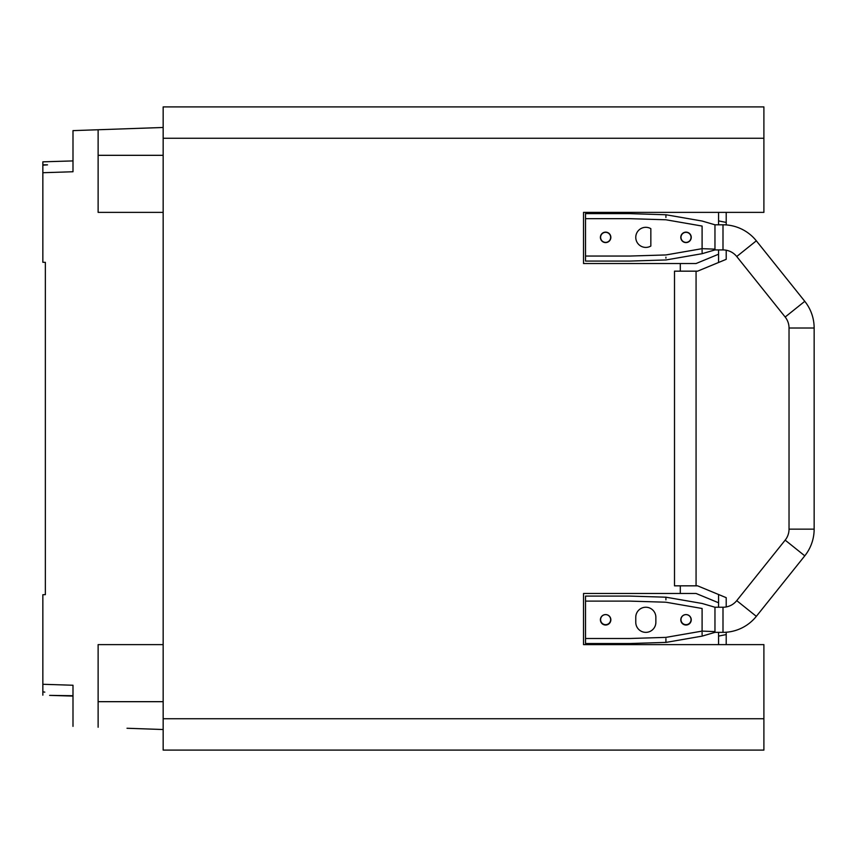 <?xml version="1.0" encoding="UTF-8"?>
<svg xmlns="http://www.w3.org/2000/svg" width="857" height="857" viewBox="0 0 857 857"><rect width="100%" height="100%" fill="white"/><g stroke="black" fill="none" stroke-linecap="round" stroke-linejoin="round"><path stroke-width="1.29" d="M718.573 249.923L718.573 254.218L696.066 263.528L583.531 263.528L583.531 212.375L763.898 212.375L763.898 106.911L163.162 106.911L163.162 750.089L763.898 750.089L763.898 644.625L583.531 644.625L583.531 593.472L680.297 593.472L680.297 585.834L697.577 585.834L718.573 594.512L718.573 602.782L696.066 593.472L680.297 593.472M72.995 692.917L72.995 726.372L72.995 696.088L49.631 695.381M49.76 695.381L72.995 695.723M42.85 165.176L47.51 164.855L42.85 165.176L42.85 262.285L45.357 262.349L45.357 594.651L42.85 594.715L42.85 684.282L72.995 685.246L72.995 696.088M49.631 161.619L72.995 160.912L42.85 161.834L72.995 160.912L72.995 171.754L72.995 130.628L163.162 127.479L98.126 129.75L98.126 212.375L163.162 212.375M47.51 164.855L42.85 164.844L42.85 161.834M42.85 172.718L72.995 171.754L72.995 130.628L72.995 160.912M176.274 106.911L169.718 106.911M163.162 106.911L163.162 116.102M718.573 212.375L718.573 224.802M718.573 220.902L726.211 222.434L726.211 212.375M726.211 222.434L726.211 224.92M756.335 240.817L736.731 256.522L785.173 317.026L804.777 301.321L756.335 240.817A42.711 42.711 0 0 0 722.997 224.802L722.997 249.923A17.59 17.59 0 0 1 736.731 256.522A17.59 17.59 0 0 0 726.211 250.223L726.211 259.328L697.577 271.166L680.297 271.166L680.297 263.528M718.573 262.488L718.573 254.218M680.297 585.834L674.502 585.834L674.502 271.166L680.297 271.166M696.066 585.834L696.066 271.166M718.573 594.512L726.211 597.672L726.211 606.938M605.62 242.381A5.024 5.024 0 0 0 610.645 237.357A5.024 5.024 0 0 0 605.62 232.333A5.024 5.024 0 0 0 600.596 237.357A5.024 5.024 0 0 0 605.62 242.381M686.018 232.333A5.024 5.024 0 0 0 680.994 237.357A5.024 5.024 0 0 0 686.018 242.381A5.024 5.024 0 0 0 691.042 237.357A5.024 5.024 0 0 0 686.018 232.333M726.211 644.625L726.211 634.566L718.573 636.098L718.573 632.359M718.573 607.238L718.573 602.782M718.573 636.098L718.573 644.625M726.211 634.566L726.211 632.241M605.62 624.667A5.024 5.024 0 0 0 610.645 619.643A5.024 5.024 0 0 0 605.62 614.619A5.024 5.024 0 0 0 600.596 619.643A5.024 5.024 0 0 0 605.62 624.667M686.018 624.667A5.024 5.024 0 0 0 691.042 619.643A5.024 5.024 0 0 0 686.018 614.619A5.024 5.024 0 0 0 680.994 619.643A5.024 5.024 0 0 0 686.018 624.667M170.061 750.089L176.274 750.089M163.162 729.521L127.007 728.257M163.162 644.625L98.126 644.625L98.126 727.25M42.85 684.282L42.85 695.166M44.81 692.135L42.85 691.824M722.997 224.802L714.963 224.802L714.963 249.923L702.097 253.693L665.921 259.971M804.777 301.321A42.711 42.711 0 0 1 814.15 328.017L814.15 529.144A42.711 42.711 0 0 1 804.777 555.839L756.335 616.344A42.711 42.711 0 0 1 722.997 632.359L722.997 607.238L714.963 607.238L714.963 632.359L702.097 636.13L665.921 642.418M814.15 328.017L789.029 328.017A17.59 17.59 0 0 0 785.173 317.026A17.59 17.59 0 0 1 789.029 328.017L789.029 529.144A17.59 17.59 0 0 1 785.173 540.135L736.731 600.639A17.59 17.59 0 0 1 722.997 607.238M714.963 608.009L714.963 631.598L702.097 631.106C702.097 637.554 702.097 637.554 702.097 631.106L702.097 608.491L665.921 602.214C665.91 595.744 665.91 595.744 665.921 602.214L629.734 601.111C629.734 594.608 629.734 594.608 629.734 601.111L585.524 601.111L585.524 596.086L629.734 596.086L665.91 597.2L665.921 599.889M629.734 643.521L585.524 643.521L585.524 601.111M635.765 622.311A10.048 10.048 0 0 0 645.814 632.359A10.048 10.048 0 0 0 655.862 622.311L655.862 617.286A10.048 10.048 0 0 0 645.814 607.238A10.048 10.048 0 0 0 635.765 617.286L635.765 622.311M686.018 625.032A5.228 5.228 0 0 0 691.245 619.804A5.228 5.228 0 0 0 686.018 614.576A5.228 5.228 0 0 0 680.79 619.804A5.228 5.228 0 0 0 686.018 625.032M605.62 625.032A5.228 5.228 0 0 0 610.848 619.804A5.228 5.228 0 0 0 605.62 614.576A5.228 5.228 0 0 0 600.393 619.804A5.228 5.228 0 0 0 605.62 625.032M702.097 631.106L665.921 637.383C665.921 643.853 665.921 643.853 665.921 637.383L629.734 638.497C629.734 645 629.734 645 629.734 638.497L585.524 638.497M629.734 643.532L665.921 642.396L665.921 638.711M702.097 608.491C702.097 602.043 702.097 602.043 702.097 608.491M702.097 634.866L702.097 634.298M702.097 633.559L702.097 632.412M714.963 225.562L714.963 249.151L702.097 248.669C702.097 255.118 702.097 255.118 702.097 248.669L702.097 226.055L665.921 219.778C665.91 213.307 665.91 213.307 665.921 219.778L629.734 218.664C629.734 212.161 629.734 212.161 629.734 218.664L585.524 218.664L585.524 213.639L629.734 213.639M665.921 259.96L629.734 261.085L585.524 261.074L585.524 218.664M605.62 242.585A5.228 5.228 0 0 0 610.848 237.357A5.228 5.228 0 0 0 605.62 232.129A5.228 5.228 0 0 0 600.393 237.357A5.228 5.228 0 0 0 605.62 242.585M650.838 228.658A10.048 10.048 0 0 0 635.765 237.357A10.048 10.048 0 0 0 650.838 246.066L650.838 228.658M665.921 217.485L665.91 214.764L629.734 213.629M702.097 248.669L665.921 254.947C665.921 261.417 665.921 261.417 665.921 254.947L629.734 256.05C629.734 262.553 629.734 262.553 629.734 256.05L585.524 256.05M665.921 258.15L665.921 257.175M702.097 252.429L702.097 251.862M702.097 251.122L702.097 249.976M686.018 242.585A5.228 5.228 0 0 0 691.245 237.357A5.228 5.228 0 0 0 686.018 232.129A5.228 5.228 0 0 0 680.79 237.357A5.228 5.228 0 0 0 686.018 242.585M702.097 226.055C702.097 219.606 702.097 219.606 702.097 226.055M804.777 555.839L785.173 540.135A17.59 17.59 0 0 0 789.029 529.144L814.15 529.144M763.898 138.266L163.162 138.266M163.162 718.734L763.898 718.734M98.126 701.679L163.162 701.679M163.162 155.321L98.126 155.321M736.731 600.639L756.335 616.344M722.997 249.923L714.963 249.923M722.997 632.359L714.963 632.359M665.921 597.19L702.097 603.467L714.963 607.238M665.921 214.743L702.097 221.031L714.963 224.802"/></g></svg>

